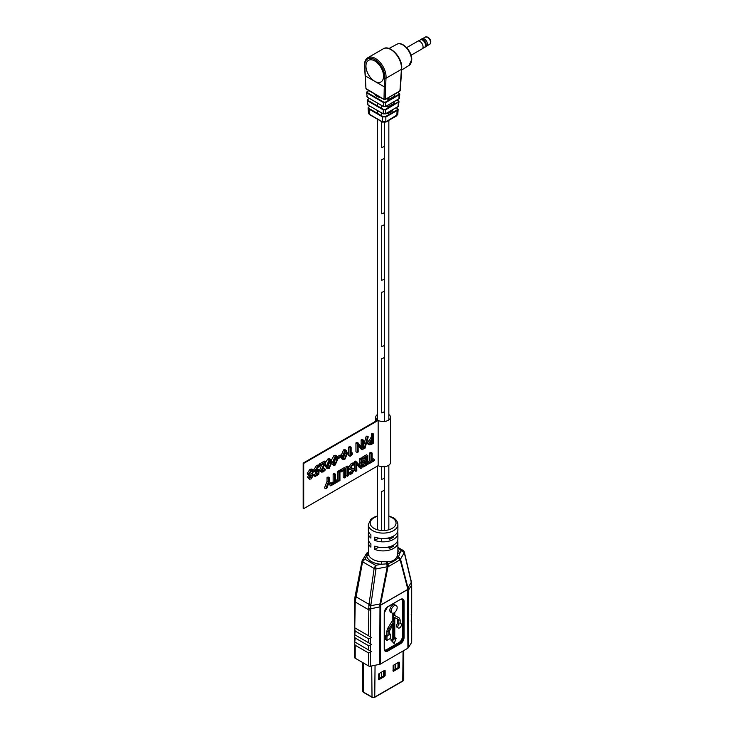 <?xml version="1.0" encoding="UTF-8"?>
<svg xmlns="http://www.w3.org/2000/svg" width="734" height="734" viewBox="0 0 734 734"><rect width="100%" height="100%" fill="white"/><g stroke="black" fill="none" stroke-linecap="round" stroke-linejoin="round"><path stroke-width="1.1" d="M384.313 489.807L384.313 530.499L384.313 489.807A3.514 2.028 0 0 1 381.68 491.33L381.68 530.489L381.68 491.33A3.514 2.028 0 0 0 384.313 489.807M381.68 538.499L381.68 541.811L381.68 538.499M381.68 479.265A3.514 2.028 0 0 0 384.313 477.742L384.313 466.696L384.313 477.742A3.514 2.028 0 0 1 381.68 479.265L381.68 466.677L381.68 479.265M381.68 412.903A3.514 2.028 0 0 0 384.313 411.379L384.313 357.082L384.313 411.379A3.514 2.028 0 0 1 381.68 412.903L381.68 358.605A3.514 2.028 0 0 0 384.313 357.082A3.514 2.028 0 0 1 381.68 358.605L381.68 412.903M381.68 346.54A3.514 2.028 0 0 0 384.313 345.017L384.313 290.719L384.313 345.017A3.514 2.028 0 0 1 381.68 346.54L381.68 292.242A3.514 2.028 0 0 0 384.313 290.719A3.514 2.028 0 0 1 381.68 292.242L381.68 346.54M381.68 280.177A3.514 2.028 0 0 0 384.313 278.654L384.313 224.356L384.313 278.654A3.514 2.028 0 0 1 381.68 280.177L381.68 225.879A3.514 2.028 0 0 0 384.313 224.356A3.514 2.028 0 0 1 381.68 225.879L381.68 280.177M381.68 213.814A3.514 2.028 0 0 0 384.313 212.291L384.313 157.993L384.313 212.291A3.514 2.028 0 0 1 381.68 213.814L381.68 159.517A3.514 2.028 0 0 0 384.313 157.993A3.514 2.028 0 0 1 381.68 159.517L381.68 213.814M381.68 147.451A3.514 2.028 0 0 0 384.313 145.928L384.313 122.495L384.313 145.928A3.514 2.028 0 0 1 381.68 147.451L381.68 121.615L381.68 147.451M381.68 105.577L381.68 108.348L381.68 105.577M381.68 113.027L381.68 115.798L381.68 113.027M369.936 106.246L368.523 107.302L369.101 108.531L382.708 116.394L385.845 116.394L397.131 109.871L397.709 109.302L396.369 107.623M368.56 112.77L369.23 114.192L382.35 121.771L386.001 121.78L397.764 114.449L398.149 109.357L397.314 108.045L398.067 109.678L397.397 110.348L386.102 116.862L382.451 116.853L368.835 108.999L368.165 107.568L369.826 106.182M392.451 109.889L392.396 111.091L387.956 113.66L386.937 113.073M369.101 108.531L369.376 114.513L368.468 113.219L368.083 108.008M387.956 113.66L388.011 112.449M367.569 104.017L368.046 105.035L367.569 104.017L368.046 105.035L383.047 113.697L385.653 113.706L383.12 113.853L368.294 105.182M369.358 98.457L367.615 99.631L368 100.448L383.387 109.338L385.478 109.338L385.653 113.706L398.195 106.467L399.039 101.732L385.735 109.806L383.13 109.797L367.734 100.916L367.257 99.897L369.248 98.402M368 100.448L367.734 100.916L367.257 99.897L368.119 105.191L367.193 100.219M385.478 109.338L398.241 101.971L398.241 100.769L396.947 100.026M394.149 101.641L394.066 103.31L387.8 106.935L386.387 106.118M399.039 101.742L398.424 100.751L398.617 101.586M397.057 99.962L398.241 100.769M387.8 106.935L387.882 105.265M366.817 96.282L367.202 97.099L366.817 96.282L367.202 97.099L383.46 106.485L385.552 106.494L383.543 106.65L367.45 97.246M399.461 98.145L399.773 94.126L399.259 93.291L399.342 94.686L385.634 102.604L385.552 106.494L399.03 98.714L399.03 97.503L399.415 98.328L398.782 98.851M368.78 90.677L366.872 91.897L367.156 92.521L383.809 102.136L385.368 102.136L399.076 94.218L399.076 93.31L397.534 92.42M397.635 92.356L399.076 93.31M394.828 93.98L394.736 95.998L388.46 99.622L386.754 98.64M367.156 92.521L366.89 92.979L366.514 92.163L368.67 90.612M385.368 102.136L385.634 102.604L383.543 102.595L366.89 92.979L366.514 92.163L367.275 97.264L366.514 92.163M388.46 99.622L388.561 97.604M365.991 88.585L384.01 99.356L385.313 99.365L400.002 90.888L400.002 90.126L399.755 91.025M401.415 69.335L401.415 68.519L401.415 69.335A15.075 8.707 -120 0 0 401.48 68.014A15.075 8.707 -120 0 0 394.901 52.848A15.075 8.707 -120 0 0 383.286 48.811L367.872 57.711A15.075 8.707 60 0 1 379.487 61.748A15.075 8.707 60 0 1 386.066 76.914A15.075 8.707 60 0 1 386.001 78.235L401.415 69.335L399.929 91.034L385.24 99.521L384.084 99.521L366.477 89.236M385.579 86.869L385.313 99.365L384.01 99.356L384.277 86.832L385.579 86.869L386.001 78.235L384.699 78.171A14.148 8.166 -120 0 0 384.763 76.914A14.148 8.166 -120 0 0 374.753 59.582A14.148 8.166 -120 0 0 364.752 65.363A14.148 8.166 -120 0 0 364.816 66.693L365.963 88.75L364.477 64.987C364.523 61.5 365.651 59.069 367.872 57.711M384.699 78.171L384.277 86.832L365.238 75.85L365.238 75.125L365.238 75.85M365.945 66.051A12.469 7.202 -120 0 0 374.753 81.318A12.469 7.202 -120 0 0 383.57 76.226A12.469 7.202 -120 0 0 374.753 60.959A12.469 7.202 -120 0 0 365.945 66.051M369.376 114.513L382.497 122.092L382.708 116.394M383.387 109.338L383.12 113.853L385.579 113.853L397.947 106.604M383.809 102.136L383.46 106.485L385.469 106.65L398.957 98.861L399.076 94.218M380.928 97.695A8.56 4.945 180 0 1 377.065 96.411A8.56 4.945 180 0 1 374.845 94.181M397.892 552.73A1.844 1.496 168.6 0 0 399.626 553.638L398.351 557.574C395.773 560.372 392.185 562.437 387.589 563.785L381.203 564.272L381.414 561.712L387.616 561.776C392.351 561.657 395.534 559.813 397.195 556.253L397.819 552.491M396.287 605.614L394.984 604.862A4.276 2.468 120 0 0 392.846 605.073A4.276 2.468 120 0 0 390.057 608.844A4.276 2.468 120 0 0 390.708 612.266L392.02 613.018A4.276 2.468 120 0 0 393.534 613.092L393.534 621.652L389.231 628.772L388.121 631.965L388.121 635.598L386.946 636.277L386.946 640.406L390.506 638.36L390.506 634.222L389.341 634.892L389.341 631.258L393.534 623.588L393.534 639.8L392.039 640.663L394.158 643.544L396.176 638.277L394.773 639.094L394.773 617.588L398.58 619.606L399.002 624.166A2.56 1.477 120 0 0 398.323 628.001A2.56 1.477 120 0 0 400.883 626.524A2.56 1.477 120 0 0 400.883 623.57A2.56 1.477 120 0 0 400.158 623.478L400.158 619.982L399.415 618.074L394.773 615.606L394.773 612.376A4.276 2.468 120 0 0 397.048 608.642A4.276 2.468 120 0 0 396.287 605.614A4.276 2.468 120 0 0 394.158 605.825A4.276 2.468 120 0 0 391.36 609.596A4.276 2.468 120 0 0 392.02 613.018M377.386 515.974L373.771 517.305L370.753 519.406L368.34 524.581A14.781 8.533 180 0 0 372.67 530.609A14.781 8.533 180 0 0 388.772 532.462A14.781 8.533 180 0 0 397.892 524.581L397.892 530.003A14.781 8.533 180 0 1 390.029 537.545A14.781 8.533 180 0 1 374.808 537.068L374.808 540.38A14.781 8.533 0 0 0 390.029 540.866A14.781 8.533 0 0 0 397.892 533.324L397.892 539.059A14.781 8.533 180 0 1 390.029 546.591A14.781 8.533 180 0 1 374.808 546.114L374.808 549.427A14.781 8.533 0 0 0 390.029 549.913A14.781 8.533 0 0 0 397.892 542.371A14.781 8.533 0 0 0 397.608 540.71M397.892 533.324A14.781 8.533 0 0 0 397.608 531.664M368.624 540.71A14.781 8.533 0 0 0 368.34 542.371L368.477 554.409A14.781 8.533 0 0 0 372.67 559.262A14.781 8.533 0 0 0 381.414 561.712M368.624 531.664A14.781 8.533 0 0 0 368.34 533.324A14.781 8.533 0 0 0 370.89 538.123L370.89 534.802A14.781 8.533 180 0 1 368.34 530.003L368.34 524.581M368.34 542.371A14.781 8.533 0 0 0 370.89 547.169L370.89 543.848A14.781 8.533 180 0 1 368.34 539.059L368.34 533.324M368.578 638.8L355.201 631.084L354.77 634.754L368.578 642.727L368.578 638.8L370.496 638.195L370.496 643.837L368.578 642.727M355.201 631.084L354.77 629.111L354.66 634.69M368.578 645.736L355.201 638.02L354.77 641.993L368.578 649.966L368.578 645.736L370.496 645.131L370.496 651.076L368.578 649.966M355.201 638.02L354.66 636.828L354.66 641.929M368.578 652.985L355.201 645.259L355.201 658.233L368.578 665.949L368.578 652.985L370.496 652.37L370.496 666.206A1.844 1.064 180 0 1 368.578 665.949M355.201 645.259L354.66 644.067L354.66 657.481A1.844 1.064 180 0 0 355.201 658.233M411.591 613.174L411.591 586.237A1.844 1.064 0 0 0 411.701 585.888L411.701 612.395L411.591 614.468L411.159 614.22M400.525 559.207A1.844 1.294 165.3 0 1 400.094 559.794L387.974 566.795L380.698 603.853L380.405 664.068L407.902 648.195L407.599 588.319A1.844 1.294 165.2 0 0 408.021 587.75L411.279 582.356L404.278 552.601L400.507 559.125L408.251 588.98L408.333 647.801L411.591 642.479L411.701 621.469M411.701 614.532L411.159 621.157M411.701 628.708L411.701 642.122A1.844 1.064 180 0 1 411.591 642.479M354.77 629.111L355.063 627.983L371.331 637.378L370.496 638.195M354.77 643.287L355.063 642.158L371.331 651.553L370.496 652.37M354.77 636.048L355.063 634.919L371.331 644.314L370.496 645.131M368.578 635.791L368.863 605.422A1.844 0.817 5.4 0 0 370.762 605.752L380.001 603.926L387.258 566.776L375.982 568.942L370.762 605.752L370.496 636.892L354.77 627.818L355.201 601.99A1.844 1.064 180 0 1 354.66 601.238L354.66 627.754M370.496 636.892L371.331 637.378M370.496 643.837L371.331 644.314M370.496 651.076L371.331 651.553M370.496 666.206L379.717 664.316L380.001 603.926A1.844 0.762 -168.9 0 0 380.698 603.853M380.405 664.068A1.844 1.064 180 0 1 379.717 664.316M368.863 605.422L374.12 568.538A1.844 0.78 -171.8 0 0 375.982 568.942L375.652 565.345L374.129 568.465L362.568 561.785L364.881 559.125L375.652 565.345L381.203 564.272A16.625 9.597 180 0 1 366.651 556.069L364.881 559.125L362.128 560.721A1.844 0.945 16.3 0 0 362.073 560.849A1.844 0.945 16.3 0 0 362.568 561.785L362.55 561.859A1.844 0.844 -168.9 0 1 362.018 561.088A1.844 0.844 -168.9 0 1 362.055 560.978M411.591 586.237L411.279 582.356A1.844 1.174 -11.7 0 0 411.352 581.814L411.15 580.897A1.844 1.239 -13.3 0 1 411.086 581.484M362.55 561.859L355.201 601.99L368.578 609.715A1.844 1.064 0 0 0 370.496 609.963M396.176 638.277L394.773 637.58M392.222 625.753L392.222 639.048L390.736 639.91L394.158 643.544M392.222 613.119L392.222 620.9L387.928 628.02L386.809 631.212L386.809 634.846L385.644 635.525L385.644 639.653L386.946 640.406M398.112 617.322L394.773 615.542M397.25 618.845L397.7 623.405A2.56 1.477 120 0 0 397.021 627.24L398.323 628.001M390.736 639.91L392.039 640.663M392.222 639.048L393.534 639.8M389.341 633.552L390.506 634.222M385.644 635.525L386.946 636.277M386.809 634.846L388.121 635.598M392.222 620.9L393.534 621.652M397.7 623.405L399.002 624.166M386.313 561.758L387.258 566.776A1.844 0.899 -4.2 0 0 387.974 566.52L387.974 566.795A1.844 0.762 -168.9 0 1 387.249 566.868M404.306 551.922A1.844 1.239 166.7 0 1 404.333 552.032L404.333 552.032A1.844 1.239 166.7 0 1 404.278 552.601L397.892 548.353M404.232 552.399A1.844 1.119 162.4 0 0 404.278 551.83L403.159 550.454L401.489 550.427L399.626 553.638A16.625 9.597 180 0 0 397.892 550.344M368.477 554.409A1.844 1.496 166.4 0 1 366.651 556.069L367.789 552.61A2.771 1.596 -120 0 0 367.312 552.739L367.312 552.739A2.771 1.596 -120 0 0 367.128 552.876M407.599 588.319L400.067 559.537A1.844 0.963 173 0 0 400.507 559.125L398.782 556.831A1.844 1.431 -159.9 0 1 397.544 555.28M366.303 554.005L368.34 552.051M400.067 559.537L398.736 557.042A1.844 1.229 -160.7 0 1 397.415 555.638M368.34 552.519A1.844 1.514 -158.2 0 1 367.486 552.977L365.853 554.418M362.128 560.721L366.899 552.977M399.415 560.189A2.771 1.596 -120 0 0 398.351 557.574A1.844 1.156 -157.7 0 1 397.195 556.253M362.312 560.29L362.073 560.849A1.844 0.945 16.3 0 0 362.073 560.859L355.201 595.87A1.844 0.844 -168.9 0 1 355.284 595.687M388.644 566.4A2.771 1.596 -120 0 0 387.589 563.785A1.844 0.688 -89 0 1 387.616 561.776M387.974 566.52L386.827 563.914A1.844 0.578 -89.1 0 1 386.836 561.749M375.982 568.712A1.844 0.67 -176.5 0 1 374.129 568.465L374.12 568.538M367.55 552.821A1.844 1.661 -146.4 0 0 368.34 552.427M367.789 552.61A1.844 1.661 -140.8 0 0 368.34 552.353M374.808 540.38L378.689 538.141M387.625 538.132L389.699 539.325L393.516 537.123L393.516 536.068M374.808 549.427L378.689 547.197M387.625 547.179L389.699 548.381L393.516 546.169L393.516 545.114M389.699 546.692L389.699 548.381M389.699 537.646L389.699 539.325M383.689 670.894L383.689 675.977M395.057 669.417L395.057 664.334M397.993 667.72L397.993 662.637M395.809 668.977L395.809 663.894M403.296 680.546A1.936 1.119 180 0 1 403.159 680.794A1.936 1.119 180 0 1 402.764 681.134L374.753 697.3A1.936 1.119 180 0 1 372.019 697.3L363.605 692.446A1.936 1.119 180 0 1 363.202 692.107A1.936 1.119 180 0 1 363.073 691.859M362.605 662.508L362.605 691.052A2.367 1.367 0 0 0 362.816 691.602A2.367 1.367 0 0 0 363.302 692.015L371.716 696.869A2.367 1.367 0 0 0 375.056 696.869L403.058 680.702A2.367 1.367 0 0 0 403.544 680.299A2.367 1.367 0 0 0 403.755 679.739L403.755 650.59M393.497 671.261L392.974 670.959L393.497 671.261L398.984 668.096L398.167 667.619L392.974 670.61M398.984 662.059L399.507 662.362L398.984 662.059L393.497 665.224L392.974 670.959M398.167 667.619L398.69 666.711L399.507 667.188L399.507 662.362M399.507 667.188L398.984 668.096M379.129 679.556L378.606 679.253L379.129 679.556L384.616 676.39L383.799 675.913L378.606 678.904M384.616 670.353L385.139 670.656L384.616 670.353L379.129 673.528L378.606 679.253M383.799 675.913L384.322 675.005L385.139 675.482L385.139 670.656M385.139 675.482L384.616 676.39M398.69 662.233L398.69 666.711M384.322 670.527L384.322 675.005M406.664 47.637L417.756 41.242A4.395 2.541 60 0 1 417.829 41.196A4.395 2.541 60 0 1 422.472 44.398A4.395 2.541 60 0 1 422.224 48.802A4.395 2.541 60 0 1 422.151 48.857L411.058 55.252M424.353 38.957A4.285 2.477 60 0 1 424.39 38.985A4.285 2.477 60 0 1 426.849 41.847A4.285 2.477 60 0 1 427.427 44.233A4.285 2.477 60 0 1 427.417 44.279M420.362 39.939A4.395 2.541 60 0 1 420.536 39.709A4.395 2.541 60 0 1 420.885 39.425L422.114 38.718A4.395 2.541 60 0 1 424.316 38.939A4.395 2.541 60 0 1 426.83 41.875A4.395 2.541 60 0 1 427.427 44.324A4.395 2.541 60 0 1 426.509 46.334L425.28 47.04A4.395 2.541 60 0 1 424.858 47.205A4.395 2.541 60 0 1 424.582 47.242M420.885 39.425A4.395 2.541 60 0 1 425.601 42.581A4.395 2.541 60 0 1 425.28 47.04M417.829 41.196L420.536 39.847A4.211 2.431 60 0 1 424.977 42.911A4.211 2.431 60 0 1 424.738 47.141L422.224 48.802M377.386 414.545A7.386 4.266 0 0 0 375.725 417.242A7.386 4.266 0 0 0 377.634 420.105L303.179 463.09L303.179 508.341L303.702 508.644L378.157 465.65A7.386 4.266 0 0 0 386.112 466.393A7.386 4.266 0 0 0 390.506 462.493L390.506 417.242A7.386 4.266 0 0 0 388.846 414.545M312.289 473.925L313.446 475.237L311.115 478.917L309.427 479.192L308.913 478.045L310.106 475.302L307.812 474.439L307.289 473.292L309.895 469.347L311.95 469.008L313.767 470.879L312.289 473.925L312.941 474.081L311.638 473.329M309.427 479.192L307.601 477.293L308.803 474.549M315.134 476.476L315.134 475.504L317.978 473.861L318.244 471.641L315.528 472.338L314.923 470.852L317.749 466.319L319.675 465.695L319.418 466.815L317.749 467.292L315.987 470.109L316.372 471.09L319.253 469.989L318.73 474.403L315.134 476.476L313.831 475.724L313.831 474.751L316.675 473.109L316.758 472.393M315.528 472.338L313.767 471.017M313.62 470.155L316.446 465.567L318.373 464.934L319.675 465.695M315.996 470.356L317.95 469.228L319.253 469.989M321.052 470.696L324.153 463.714L320.841 465.631L319.529 464.879L319.529 463.906L324.382 461.099L325.694 461.851L325.694 462.567L322.107 469.944L322.483 470.953L323.556 470.769L322.244 470.008L323.832 468.365L325.483 469.778L323.336 471.87L321.666 472.127L321.052 470.696L319.74 469.944L321.52 465.237M321.666 472.127L320.354 471.375L319.74 469.944M327.603 468.687L326.639 465.659L329.282 459.658L330.805 459.493L331.814 462.558L329.162 468.503L327.603 468.687L326.3 467.934L325.336 464.906L325.52 462.851M325.694 462.126L327.97 458.906L329.502 458.741L330.805 459.493M337.383 456.64L340.218 455.007L341.521 455.759L341.521 456.731L338.567 458.438L337.768 457.979M343.218 459.668L342.264 456.64L344.897 450.639L346.43 450.474L347.43 453.539L344.787 459.484L343.218 459.668L341.916 458.915L341.016 457.025M340.952 455.887L343.595 449.887L345.118 449.722L346.43 450.474M330.722 485.853L328.786 482.862L326.969 488.018L325.768 488.706L324.465 487.954L327.025 481.385L327.025 477.586L328.08 476.972L329.382 477.724L329.382 481.504L331.942 485.146L330.722 485.853L328.502 483.715M337.934 480.715L337.934 481.688L332.025 485.101L332.025 484.128L330.722 483.376L333.144 481.972L333.144 474.045L334.199 473.439L335.511 474.192L335.511 482.119L337.934 480.715L336.631 479.963L335.511 480.605M337.576 471.485L338.631 470.879L339.943 471.632L339.943 480.531L338.888 481.137L337.576 480.385L337.576 471.485L338.888 472.246L339.943 471.632M344.475 477.907L344.475 469.989L340.998 471.999L339.686 471.246L339.686 470.274L344.228 467.65L345.531 468.402L345.531 477.302L344.475 477.907L343.173 477.155L343.173 470.742M346.026 466.613L347.081 466.007L348.384 466.76L348.384 475.66L347.329 476.265L346.026 475.513L346.026 466.613L347.329 467.365L348.384 466.76M350.806 467.659L353.871 468.687L354.403 469.879L351.843 473.779L350.072 474.329L350.357 473.173L351.88 472.788L353.348 470.641L349.008 469.008L348.448 467.677L351.247 463.475L353.302 462.86L354.614 463.613L354.339 464.787L352.458 465.264L350.806 467.659L351.146 468.494M350.815 467.815L353.871 468.687M350.072 474.329L348.769 473.577L349.054 472.421L350.568 472.035L352.036 469.843M359.77 465.081L359.743 458.695L360.688 458.144L362 458.897L362 467.797L360.871 468.448L359.559 467.696L356.788 464.631M360.871 468.448L356.715 463.521L356.825 470.778L355.88 471.329L354.568 470.577L354.568 463.787M354.568 463.594L354.568 461.677L355.586 461.09L361.119 466.852L361.045 459.447L359.743 458.695M363.477 466.943L363.477 465.971L366.743 464.081L366.743 461.273L363.688 463.044L363.688 462.071L366.743 460.301L366.743 457.135L363.266 459.145L363.266 458.172L367.798 455.548L367.798 464.448L363.477 466.943L362.165 466.191L362.165 465.209L365.44 463.328L365.44 462.025M363.688 463.044L362.376 462.292L362.376 461.31L365.44 459.548L365.44 457.888M363.266 459.145L361.954 458.392L361.954 457.41L366.495 454.796L367.798 455.548M367.798 461.961L369.771 460.824L369.771 452.906L370.826 452.3L372.129 453.052L372.129 460.97L374.56 459.567L373.248 458.814L372.129 459.466M303.179 463.09L303.702 463.393L378.157 420.408L378.157 465.65M303.702 463.393L303.702 508.644M369.257 444.841L367.954 444.088L367.339 442.648L371.349 437.492L371.349 433.987L372.404 433.372L373.716 434.133L373.716 442.905L371.633 444.345L369.257 444.841L368.642 443.4L372.661 438.244L372.661 434.739L373.716 434.133M363.367 446.18L366.119 436.519L366.945 436.042L368.248 436.794L365.009 448.171L364.183 448.648L363.367 448.171M361.146 446.281L361.11 439.895L362.064 439.345L363.367 440.097L363.367 448.997L362.238 449.648L360.935 448.896L358.155 445.832M362.238 449.648L358.082 444.721L358.201 451.979L357.247 452.529L355.944 451.777L355.944 442.877L356.963 442.29L362.486 448.052L362.422 440.648L361.11 439.895M352.403 453.006L352.604 453.869L350.999 455.768L350.072 456.309L348.769 455.557L348.769 447.024L349.824 446.419L351.127 447.171L351.127 454.603L352.403 453.006L351.127 452.272M333.621 465.218L332.658 462.191L335.291 456.19L336.823 456.025L337.833 459.089L335.181 465.026L333.621 465.218L331.74 463.796M331.41 460.19L333.988 455.438L335.521 455.273L336.823 456.025M378.157 420.408A7.386 4.266 0 0 0 386.112 421.142A7.386 4.266 0 0 0 390.506 417.242M374.56 459.567L374.56 460.548L368.642 463.952L368.642 462.98L371.074 461.576L371.074 453.658L369.771 452.906M371.074 453.658L372.129 453.052M371.074 461.576L369.771 460.824M368.642 462.98L367.798 462.493M368.642 463.952L367.798 463.466M366.743 464.081L365.44 463.328M363.477 465.971L362.165 465.209M363.266 458.172L361.954 457.41M366.743 460.301L365.44 459.548M363.688 462.071L362.376 461.31M355.88 471.329L355.88 462.429L354.568 461.677M355.88 462.429L356.898 461.842M361.045 459.447L362 458.897M350.32 469.76L349.751 468.43L352.549 464.237L351.247 463.475M352.549 464.237L354.614 463.613M349.751 468.43L348.448 467.677M353.026 469.925L353.348 470.641L352.036 469.888M351.88 472.788L350.568 472.035M350.357 473.173L349.054 472.421M347.329 476.265L347.329 467.365M340.998 471.999L340.998 471.026L339.686 470.274M340.998 471.026L345.531 468.402M338.888 481.137L338.888 472.246M332.025 484.128L334.456 482.724L334.456 474.806L333.144 474.045M334.456 474.806L335.511 474.192M334.456 482.724L333.144 481.972M325.768 488.706L328.327 482.137L327.025 481.385M328.327 482.137L328.327 478.339L327.025 477.586M328.327 478.339L329.382 477.724M372.661 442.685L372.661 439.235L369.707 442.73L370.083 443.685L372.661 442.685L371.349 441.932L371.349 439.905M372.661 434.739L371.349 433.987M372.661 438.244L371.349 437.492M371.789 438.648L370.486 437.895M368.642 443.4L367.339 442.648M371.633 443.373L370.331 442.62L371.349 441.932M369.707 442.914L370.331 442.62M364.183 448.648L367.431 437.271L366.119 436.519M367.431 437.271L368.248 436.794M357.247 452.529L357.247 443.639L355.944 442.877M357.247 443.639L358.265 443.052M362.422 440.648L363.367 440.097M350.072 456.309L350.072 447.777L348.769 447.024M350.072 447.777L351.127 447.171M346.375 454.218C346.549 452.428 346.044 451.566 344.861 451.639L343.319 455.979C343.127 457.787 343.64 458.622 344.842 458.475L346.375 454.218L345.072 453.456L344.87 451.639M345.65 451.575L344.861 451.639M343.998 458.576L344.842 458.475L343.54 457.722L345.072 453.456M342.264 456.64L341.521 456.218M344.897 450.639L343.595 449.887M338.567 458.438L338.567 457.466L337.484 456.842M338.567 457.466L341.521 455.759M336.778 459.759C336.943 457.97 336.438 457.117 335.264 457.181L333.713 461.53C333.53 463.328 334.034 464.163 335.236 464.016L336.778 459.759L335.466 459.007L335.264 457.181L336.044 457.117M334.401 464.117L335.236 464.016L333.933 463.264L335.466 459.007M332.658 462.191L331.777 461.677M335.291 456.19L333.988 455.438M330.759 463.237C330.933 461.447 330.428 460.585 329.245 460.658L327.694 464.998C327.511 466.806 328.015 467.631 329.227 467.494L330.759 463.237L329.456 462.475L329.245 460.658L330.025 460.594M328.382 467.595L329.227 467.494L327.914 466.741L329.456 462.475M326.639 465.659L325.336 464.906M329.282 459.658L327.97 458.906M320.841 465.631L320.841 464.659L319.529 463.906M323.556 470.769L325.144 469.118M320.841 464.659L325.694 461.851M318.171 470.705L316.859 469.953M317.749 466.319L316.446 465.567M314.923 470.852L313.62 470.099M317.978 473.861L316.675 473.109M315.134 475.504L313.831 474.751M309.124 475.192L308.592 474.054L311.198 470.099L313.253 469.769M311.124 475.164L312.39 475.898L311.042 475.192L309.968 477.284L311.161 477.926L312.39 475.898L312.078 475.182M309.968 477.284L311.161 477.926L309.968 477.238M311.5 470.925L312.712 471.632L311.188 471.081L309.647 473.338C310.684 474.825 311.711 474.256 312.712 471.632L312.372 470.898M309.647 473.338L309.977 474.109M311.198 470.099L309.895 469.347M308.592 474.054L307.289 473.292M308.913 478.045L307.601 477.293M309.849 477.164L311.088 475.146M309.656 473.393L311.399 470.971M396.479 107.559L397.131 108.063M368.523 107.302L369.101 106.724M398.241 101.971L398.112 106.614L398.727 105.769M396.855 44.279C402.113 40.792 412.095 51.215 411.746 59.537L409.067 65.427A12.212 7.056 -120 0 0 411.49 59.904A12.212 7.056 -120 0 0 406.232 47.682A12.212 7.056 -120 0 0 396.855 44.279L389.029 48.481M385.845 116.394L385.845 122.092L396.855 115.733L397.131 109.871M396.516 115.715L397.755 114.449M385.478 122.055L382.497 122.092M368 99.246L367.202 100.209M377.386 516.378A12.928 7.468 0 0 0 373.973 528.352A12.928 7.468 0 0 0 392.259 528.352A12.928 7.468 0 0 0 392.259 517.791A12.928 7.468 0 0 0 388.846 516.378M411.701 585.888L411.691 584.732A1.844 1.147 -1.3 0 1 411.581 585.136L408.333 590.375A1.844 1.064 0 0 1 407.902 590.778M411.591 627.35L411.591 621.404M411.591 620.111L411.591 614.468M380.405 606.651A1.844 1.064 0 0 1 379.717 606.899L370.532 608.825A1.844 1.037 3.6 0 1 368.615 608.504M384.231 613A5.175 2.982 -60 0 1 387.882 606.66L400.425 599.421A5.175 2.982 -60 0 1 404.076 601.531L404.076 637.433A5.175 2.982 -60 0 1 400.425 643.764L387.882 651.003A5.175 2.982 -60 0 1 384.231 648.893L384.231 613L387.635 606.816M408.251 588.98A1.844 1.202 -7.3 0 1 407.82 589.475L380.487 605.247A1.844 0.908 6.4 0 1 379.799 605.412M379.808 605.302A1.844 0.908 -173.8 0 0 380.496 605.146L407.81 589.374A1.844 1.202 172.4 0 0 408.242 588.888M355.531 597.724A1.844 0.927 -169.6 0 1 354.999 596.898L355.201 595.87A1.844 0.844 -168.9 0 0 355.733 596.641L369 604.302A1.844 0.78 8.2 0 0 370.881 604.697M404.076 601.531L402.773 601.082L402.773 636.974L403.562 637.433L403.562 601.531A4.799 2.771 120 0 0 402.562 599.339A4.799 2.771 120 0 0 400.425 599.439M400.425 643.764L399.379 642.865L386.836 650.104L387.625 650.553L400.158 643.314A4.799 2.771 120 0 0 403.562 637.433L404.076 637.433M400.158 599.577L387.809 606.834L400.158 599.577M384.543 649.957A4.432 2.56 120 0 0 386.579 649.645L399.122 642.406A4.432 2.56 120 0 0 402.25 636.974L402.25 601.082A4.432 2.56 120 0 0 401.498 599.164M397.7 619.9L399.002 620.652M386.809 631.212L388.121 631.965M387.928 628.02L389.231 628.772M402.149 599.183A4.799 2.771 -60 0 1 402.773 601.082L402.25 601.082M384.231 648.59L384.231 648.893A4.799 2.771 120 0 0 385.222 650.792A4.799 2.771 120 0 0 387.625 650.553L387.882 651.003M386.579 649.645L386.836 650.104A4.799 2.771 -60 0 1 384.882 650.517M402.25 636.974L402.773 636.974A4.799 2.771 -60 0 1 399.379 642.865L399.122 642.406M384.24 612.697L384.332 648.746L385.222 650.792M400.425 599.421L402.562 599.339M355.219 600.77A1.844 0.982 -178.8 0 1 354.678 600.054L354.999 596.898A1.844 0.927 -169.6 0 1 355.091 596.705M354.678 600.054L354.66 601.238M393.121 670.527L393.121 665.637M383.983 675.766L383.983 670.729M378.753 678.822L378.753 673.931M379.276 673.436L379.276 678.519M381.368 677.317L381.368 672.234M363.302 662.903L363.605 692.446M372.019 697.3L371.716 665.958M375.056 665.27L374.753 697.3M402.764 681.134L403.058 650.994M429.647 44.352A4.248 2.45 -120 0 0 430.298 40.948A4.248 2.45 -120 0 0 427.527 37.205A4.248 2.45 -120 0 0 425.399 36.994L428.078 37.15C431.06 39.829 431.583 42.223 429.647 44.352L427.004 45.875M361.045 463.264L359.743 462.512M358.22 465.53L356.917 464.769M352.256 468.549L350.944 467.797M362.422 444.465L361.11 443.712M359.596 446.731L358.284 445.978M377.386 529.764L377.386 466.099M377.386 419.94L377.386 119.137M377.386 113.32L377.386 110.54M377.386 105.87L377.386 103.099M384.405 530.499L384.405 466.686M384.405 421.444L384.405 122.495M388.846 528.957L388.846 465.182M388.846 419.94L388.846 120.358M400.278 90.53L401.691 68.968M383.286 48.811C389.726 44.306 402.186 57.316 401.755 67.638L401.682 68.978M409.067 65.427L401.636 70.024M397.892 524.581C397.516 521.388 395.938 519.094 393.185 517.699L388.846 515.974M397.892 542.371L397.892 553.28M400.158 623.157L400.883 623.57M411.691 584.732L411.352 581.814M404.278 551.83L411.15 580.897M403.159 550.454L397.892 547.417M393.231 665.472L393.231 670.463M381.478 672.17L381.478 677.253M403.159 680.794L403.544 680.299M363.202 692.107L362.816 691.602M422.756 38.517L425.399 36.994M375.725 417.242L375.725 421.206"/></g></svg>
